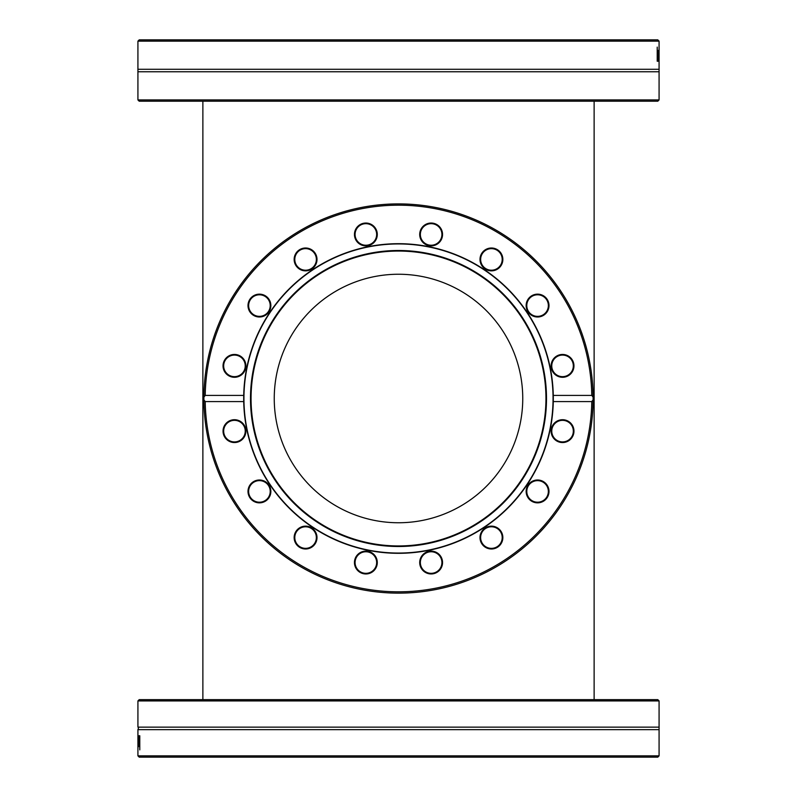 <?xml version="1.0" encoding="UTF-8"?>
<svg xmlns="http://www.w3.org/2000/svg" width="797" height="797" viewBox="0 0 797 797"><rect width="100%" height="100%" fill="white"/><g stroke="black" fill="none" stroke-linecap="round" stroke-linejoin="round"><path stroke-width="1.2" d="M659.079 700.922L657.794 699.646L139.206 699.646L137.921 700.922L659.079 700.922L659.079 727.143L137.921 727.143C138.648 727.013 138.648 727.85 137.921 729.644L137.921 740.891A4306.599 4174.278 0 0 1 137.921 735.77L137.941 735.77A2861.459 2727.703 2.9 0 0 137.981 743.94A2884.632 2750.317 -4.7 0 1 138.05 735.77L138.1 735.77A4238.595 4102.518 9.4 0 0 138.22 746.371L138.14 746.371A5241.291 5105.831 -170.8 0 1 138.07 738.161A3053.715 2919.321 174.6 0 0 137.991 746.371L137.961 746.371A2906.729 2773.142 -177.6 0 1 137.931 738.161A5909.137 5777.314 178.7 0 0 137.921 746.371L137.921 755.606M655.871 755.865L137.921 755.865L139.226 757.15L657.774 757.15L659.079 755.865L655.871 755.865M659.079 727.143L659.079 729.644L137.921 729.644M138.937 737.444L138.937 735.77L139.784 735.77L139.784 749.887L139.565 737.444L138.937 737.444M138.359 735.83L138.509 746.669L138.628 735.83M137.921 744.268A4306.599 4174.278 0 0 1 137.921 740.891M139.784 737.444L139.784 735.77M138.738 742.246L138.519 745.205L138.877 742.246M137.921 99.924L139.206 101.209L657.794 101.209L659.079 99.924L137.921 99.924L137.921 71.78L659.079 71.78L659.079 56.109A4306.599 4174.278 180 0 1 659.079 61.23L659.059 61.23A2861.459 2727.703 -177.1 0 0 659.019 53.06A2884.632 2750.317 175.3 0 1 658.95 61.23L658.9 61.23A4238.595 4102.518 -170.6 0 0 658.78 50.629L658.86 50.629A5241.291 5105.831 9.2 0 1 658.93 58.839A3053.715 2919.321 -5.4 0 0 659.009 50.629L659.039 50.629A2906.729 2773.142 2.4 0 1 659.069 58.839A5909.137 5777.314 -1.3 0 0 659.079 50.629L659.079 41.394M657.774 39.85L139.226 39.85L137.921 41.135L659.079 41.135L657.774 39.85M137.921 71.78L137.921 69.279L659.079 69.279M658.063 59.556L658.063 61.23L657.216 61.23L657.216 47.113L657.435 59.556L658.063 59.556M658.641 61.17L658.491 50.331L658.372 61.17M659.079 52.732A4306.599 4174.278 180 0 1 659.079 56.109M657.216 59.556L657.216 61.23M658.262 54.754L658.481 51.795L658.123 54.754M594.124 101.209L594.124 699.646M591.792 401.578L553.277 401.578A154.807 154.807 0 0 0 553.277 395.422L591.792 395.422L593.098 397.115A194.598 194.598 0 0 0 398.5 203.902A194.598 194.598 0 0 0 207.638 436.467A194.598 194.598 0 0 0 593.098 399.885L591.792 401.578A193.312 193.312 0 0 1 398.5 591.812A193.312 193.312 0 0 1 205.208 401.578L203.902 399.885L203.902 397.115A194.598 194.598 0 0 0 203.902 399.885M203.902 397.115L205.208 395.422L243.723 395.422A154.807 154.807 0 0 0 243.723 401.578L205.208 401.578M593.098 397.115L593.098 399.885A194.598 194.598 0 0 0 593.098 398.849L593.098 398.849A3216.154 791.112 -0.2 0 0 593.098 397.115M592.848 408.403L592.888 407.546M592.888 407.685L592.829 408.861M592.619 384.792L592.56 383.985M592.629 384.921L592.769 387.183M592.45 382.59L592.38 381.753M591.633 374.64L591.902 376.891M591.902 376.921L591.643 374.71M243.723 395.422L243.723 401.578A154.807 154.807 0 0 0 412.139 552.71A154.807 154.807 0 0 0 553.277 401.578L553.277 395.422A154.807 154.807 0 0 0 398.5 243.693A154.807 154.807 0 0 0 243.723 395.422M205.208 395.422A193.312 193.312 0 0 1 398.5 205.188A193.312 193.312 0 0 1 591.792 395.422M592.829 408.811L592.569 412.866M442.335 236.679A11.427 11.427 0 0 0 427.461 223.638A11.427 11.427 0 0 0 423.596 243.045A11.427 11.427 0 0 0 442.335 236.679M543.923 315.074A11.427 11.427 0 0 0 542.627 295.328A11.427 11.427 0 0 0 526.169 306.327A11.427 11.427 0 0 0 543.923 315.074M236.679 354.665A11.427 11.427 0 0 0 223.638 369.539A11.427 11.427 0 0 0 243.045 373.404A11.427 11.427 0 0 0 236.679 354.665M315.074 253.077A11.427 11.427 0 0 0 295.328 254.373A11.427 11.427 0 0 0 306.327 270.831A11.427 11.427 0 0 0 315.074 253.077M377.071 232.226A11.427 11.427 0 0 0 358.341 225.87A11.427 11.427 0 0 0 362.197 245.277A11.427 11.427 0 0 0 377.071 232.226M265.78 296.076A11.427 11.427 0 0 0 248.026 304.833A11.427 11.427 0 0 0 264.484 315.821A11.427 11.427 0 0 0 265.78 296.076M564.774 377.071A11.427 11.427 0 0 0 571.13 358.341A11.427 11.427 0 0 0 551.723 362.197A11.427 11.427 0 0 0 564.774 377.071M500.924 265.78A11.427 11.427 0 0 0 492.167 248.026A11.427 11.427 0 0 0 481.179 264.484A11.427 11.427 0 0 0 500.924 265.78M441.707 236.56A10.779 10.779 0 0 1 424.024 242.557A10.779 10.779 0 0 1 427.66 224.246A10.779 10.779 0 0 1 441.707 236.56M500.386 265.421A10.779 10.779 0 0 1 481.757 264.196A10.779 10.779 0 0 1 492.128 248.674A10.779 10.779 0 0 1 500.386 265.421M543.564 314.546A10.779 10.779 0 0 1 526.807 306.277A10.779 10.779 0 0 1 542.339 295.906A10.779 10.779 0 0 1 543.564 314.546M564.645 376.443A10.779 10.779 0 0 1 552.331 362.406A10.779 10.779 0 0 1 570.652 358.76A10.779 10.779 0 0 1 564.645 376.443M560.44 441.707A10.779 10.779 0 0 1 554.443 424.024A10.779 10.779 0 0 1 572.754 427.66A10.779 10.779 0 0 1 560.44 441.707M531.579 500.386A10.779 10.779 0 0 1 532.804 481.757A10.779 10.779 0 0 1 548.326 492.128A10.779 10.779 0 0 1 531.579 500.386M482.454 543.564A10.779 10.779 0 0 1 490.723 526.807A10.779 10.779 0 0 1 501.094 542.339A10.779 10.779 0 0 1 482.454 543.564M420.557 564.645A10.779 10.779 0 0 1 434.594 552.331A10.779 10.779 0 0 1 438.24 570.652A10.779 10.779 0 0 1 420.557 564.645M355.293 560.44A10.779 10.779 0 0 1 372.976 554.443A10.779 10.779 0 0 1 369.34 572.754A10.779 10.779 0 0 1 355.293 560.44M296.614 531.579A10.779 10.779 0 0 1 315.243 532.804A10.779 10.779 0 0 1 304.872 548.326A10.779 10.779 0 0 1 296.614 531.579M253.436 482.454A10.779 10.779 0 0 1 270.193 490.723A10.779 10.779 0 0 1 254.661 501.094A10.779 10.779 0 0 1 253.436 482.454M232.355 420.557A10.779 10.779 0 0 1 244.669 434.594A10.779 10.779 0 0 1 226.348 438.24A10.779 10.779 0 0 1 232.355 420.557M236.56 355.293A10.779 10.779 0 0 1 242.557 372.976A10.779 10.779 0 0 1 224.246 369.34A10.779 10.779 0 0 1 236.56 355.293M265.421 296.614A10.779 10.779 0 0 1 264.196 315.243A10.779 10.779 0 0 1 248.674 304.872A10.779 10.779 0 0 1 265.421 296.614M314.546 253.436A10.779 10.779 0 0 1 306.277 270.193A10.779 10.779 0 0 1 295.906 254.661A10.779 10.779 0 0 1 314.546 253.436M531.22 500.924A11.427 11.427 0 0 0 548.974 492.167A11.427 11.427 0 0 0 532.516 481.179A11.427 11.427 0 0 0 531.22 500.924M419.929 564.774A11.427 11.427 0 0 0 438.659 571.13A11.427 11.427 0 0 0 434.803 551.723A11.427 11.427 0 0 0 419.929 564.774M296.076 531.22A11.427 11.427 0 0 0 304.833 548.974A11.427 11.427 0 0 0 315.821 532.516A11.427 11.427 0 0 0 296.076 531.22M232.226 419.929A11.427 11.427 0 0 0 225.87 438.659A11.427 11.427 0 0 0 245.277 434.803A11.427 11.427 0 0 0 232.226 419.929M253.077 481.926A11.427 11.427 0 0 0 254.373 501.672A11.427 11.427 0 0 0 270.831 490.673A11.427 11.427 0 0 0 253.077 481.926M354.665 560.321A11.427 11.427 0 0 0 369.539 573.362A11.427 11.427 0 0 0 373.404 553.955A11.427 11.427 0 0 0 354.665 560.321M481.926 543.923A11.427 11.427 0 0 0 501.672 542.627A11.427 11.427 0 0 0 490.673 526.169A11.427 11.427 0 0 0 481.926 543.923M560.321 442.335A11.427 11.427 0 0 0 573.362 427.461A11.427 11.427 0 0 0 553.955 423.596A11.427 11.427 0 0 0 560.321 442.335M376.443 232.355A10.779 10.779 0 0 1 362.406 244.669A10.779 10.779 0 0 1 358.76 226.348A10.779 10.779 0 0 1 376.443 232.355M553.048 398.5A154.548 154.548 0 0 0 321.221 264.654A154.548 154.548 0 0 0 321.221 532.346A154.548 154.548 0 0 0 553.048 398.5M546.503 398.5A148.003 148.003 0 0 0 324.499 270.322A148.003 148.003 0 0 0 324.499 526.678A148.003 148.003 0 0 0 546.503 398.5M545.945 398.5A147.445 147.445 0 0 0 324.777 270.811A147.445 147.445 0 0 0 324.777 526.189A147.445 147.445 0 0 0 545.945 398.5M522.752 398.5A124.252 124.252 0 0 0 336.374 290.895A124.252 124.252 0 0 0 336.374 506.105A124.252 124.252 0 0 0 522.752 398.5M138.877 741.858L138.26 741.858M658.123 55.142L658.74 55.142M137.921 700.922L137.921 727.143M659.079 729.644L659.079 755.606M659.079 99.924L659.079 71.78M137.921 69.279L137.921 41.394M202.876 101.209L202.876 699.646"/></g></svg>
